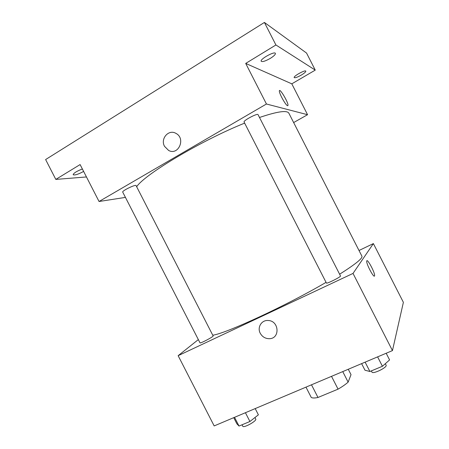 <?xml version="1.0" encoding="UTF-8"?>
<svg xmlns="http://www.w3.org/2000/svg" width="449" height="449" viewBox="0 0 449 449"><rect width="100%" height="100%" fill="white"/><g stroke="black" fill="none" stroke-linecap="round" stroke-linejoin="round"><path stroke-width="0.67" d="M348.272 369.269L351.023 374.646L348.132 382.138C345.528 384.434 342.172 386.769 338.063 389.148L317.982 397.477C314.704 398.162 312.47 398.162 311.269 397.472L305.977 387.133M311.494 384.804L317.982 397.477M331.514 376.346L338.063 389.148M342.744 371.604L348.132 382.138M359.004 250.503L373.383 243.588L403.382 302.334L392.46 350.596L214.173 425.921L178.141 355.681L198.34 339.596M373.383 243.588L353.021 273.424L392.46 350.596M353.021 273.424L178.141 355.681M260.263 333.287C257.036 327.495 261.47 320.03 267.941 320.496C279.188 320.451 280.412 338.821 269.204 338.692C265.264 338.625 262.283 336.823 260.263 333.287C257.036 327.495 261.475 320.03 267.941 320.496C279.188 320.451 280.412 338.815 269.204 338.692C265.264 338.625 262.283 336.823 260.263 333.287M212.764 335.212C225.853 333.534 285.974 305.825 326.058 282.354M339.612 274.221C355.462 264.203 362.893 258.192 361.911 256.183L288.898 113.266C287.203 110.027 277.403 111.436 259.494 117.481M326.401 283.022C326.496 284.155 341.352 276.707 340.494 275.95L258.052 114.652C257.631 112.918 242.92 120.697 244.088 122.033L326.401 283.022M200.001 342.84C200.086 343.839 213.898 336.531 213.118 335.903L136.086 185.617C135.772 184.101 121.685 190.92 122.717 192.093L200.001 342.84M366.726 261.15C366.945 257.608 375.156 272.796 374.595 275.692L374.528 275.944C373.804 278.279 366.154 263.776 366.726 261.144C366.951 257.608 375.156 272.796 374.595 275.692L374.393 276.084M136.664 186.745C144.398 174.582 201.343 140.453 244.649 123.127M293.646 122.56L307.559 114.703L266.448 104.005L99.049 201.5L125.434 197.392M307.559 114.703L291.799 83.84L315.254 70.111L306.549 53.061L264.416 22.45L275.916 44.967L245.704 63.416L266.448 104.005M264.416 22.45L45.618 159.552L55.811 179.409L86.455 176.951M99.049 201.5L80.107 164.57L55.811 179.409M164.519 146.335C160.147 138.702 168.712 128.914 175.974 133.398C186.032 138.477 178.416 155.876 168.622 150.449L164.519 146.335C160.147 138.702 168.712 128.914 175.974 133.398C186.032 138.477 178.421 155.876 168.622 150.449L164.525 146.335M291.799 83.84L245.704 63.416M287.562 105.7C285.828 105.571 278.896 93.111 279.362 90.928C279.486 87.499 288.483 102.568 287.983 105.324L287.562 105.7M279.357 90.934C279.48 87.504 288.477 102.568 287.983 105.324L287.815 105.689M270.276 58.398C265.449 61.131 262.429 62.08 261.206 61.255C259.685 59.274 274.636 50.95 275.4 53.369C275.568 54.464 273.862 56.142 270.276 58.398M301.301 75.084C297.423 77.245 295.055 78.075 294.196 77.587C293.135 76.308 305.354 69.522 305.803 71.144C305.853 71.919 304.355 73.232 301.301 75.084M315.254 70.111L275.916 44.967M83.621 171.423L83.615 171.428C78.35 174.285 74.865 175.391 73.153 174.745C73.642 173.089 76.712 171.17 82.375 168.987M255.195 408.59L258.388 414.825L249.925 421.499L239.014 426.05L236.881 423.822L233.721 417.66M245.423 412.721L249.925 421.499M234.535 417.317L239.014 426.05M242.022 424.793L242.757 426.224C243.453 428.425 257.114 420.848 255.734 419.046L254.953 417.531M386.179 353.251L389.592 359.924L382.419 366.283L369.903 371.497L364.981 370.223L361.608 363.628M377.609 356.871L382.419 366.283M365.121 362.147L369.903 371.497M371.334 370.902L371.929 372.064C372.721 374.561 387.655 367.299 386.095 365.166L385.343 363.69"/></g></svg>
